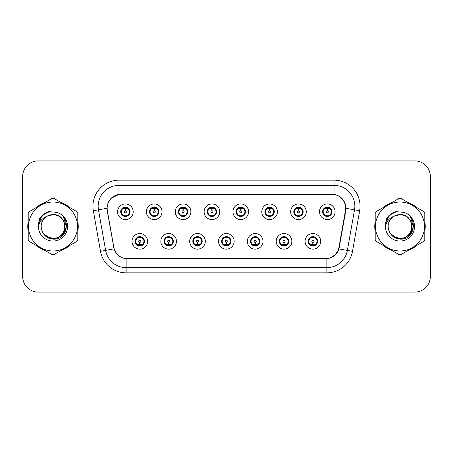 <?xml version="1.0" encoding="UTF-8"?>
<svg xmlns="http://www.w3.org/2000/svg" width="453" height="453" viewBox="0 0 453 453"><rect width="100%" height="100%" fill="white"/><g stroke="black" fill="none" stroke-linecap="round" stroke-linejoin="round"><path stroke-width="0.68" d="M176.46 241.341A7.809 7.809 0 0 1 168.652 249.15A7.809 7.809 0 0 1 160.843 241.341A7.809 7.809 0 0 1 168.652 233.527A7.809 7.809 0 0 1 176.46 241.341M163.963 241.341A4.689 4.689 0 0 0 168.652 246.024A4.689 4.689 0 0 0 173.335 241.341A4.689 4.689 0 0 0 168.652 236.653A4.689 4.689 0 0 0 163.963 241.341L165.781 244.36A4.168 4.168 0 0 1 165.781 238.318L164.009 241.341M205.305 241.341A7.809 7.809 0 0 1 197.497 249.15A7.809 7.809 0 0 1 189.688 241.341A7.809 7.809 0 0 1 197.497 233.527A7.809 7.809 0 0 1 205.305 241.341M192.814 241.341A4.689 4.689 0 0 0 197.497 246.024A4.689 4.689 0 0 0 202.185 241.341A4.689 4.689 0 0 0 197.497 236.653A4.689 4.689 0 0 0 192.814 241.341L194.631 244.36A4.168 4.168 0 0 1 194.631 238.318L192.853 241.341M234.156 241.341A7.809 7.809 0 0 1 226.341 249.15A7.809 7.809 0 0 1 218.533 241.341A7.809 7.809 0 0 1 226.341 233.527A7.809 7.809 0 0 1 234.156 241.341M221.659 241.341A4.689 4.689 0 0 0 226.341 246.024A4.689 4.689 0 0 0 231.03 241.341A4.689 4.689 0 0 0 226.341 236.653A4.689 4.689 0 0 0 221.659 241.341L223.476 244.36A4.168 4.168 0 0 1 223.476 238.318L221.698 241.341M263 241.341A7.809 7.809 0 0 1 255.192 249.15A7.809 7.809 0 0 1 247.378 241.341A7.809 7.809 0 0 1 255.192 233.527A7.809 7.809 0 0 1 263 241.341M250.503 241.341A4.689 4.689 0 0 0 255.192 246.024A4.689 4.689 0 0 0 259.875 241.341A4.689 4.689 0 0 0 255.192 236.653A4.689 4.689 0 0 0 250.503 241.341L252.321 244.36A4.168 4.168 0 0 1 252.321 238.318L250.549 241.341M291.845 241.341A7.809 7.809 0 0 1 284.037 249.15A7.809 7.809 0 0 1 276.228 241.341A7.809 7.809 0 0 1 284.037 233.527A7.809 7.809 0 0 1 291.845 241.341M279.348 241.341A4.689 4.689 0 0 0 284.037 246.024A4.689 4.689 0 0 0 288.725 241.341A4.689 4.689 0 0 0 284.037 236.653A4.689 4.689 0 0 0 279.348 241.341L281.166 244.36A4.168 4.168 0 0 1 281.166 238.318L279.393 241.341M320.69 241.341A7.809 7.809 0 0 1 312.881 249.15A7.809 7.809 0 0 1 305.073 241.341A7.809 7.809 0 0 1 312.881 233.527A7.809 7.809 0 0 1 320.69 241.341M308.199 241.341A4.689 4.689 0 0 0 312.881 246.024A4.689 4.689 0 0 0 317.57 241.341A4.689 4.689 0 0 0 312.881 236.653A4.689 4.689 0 0 0 308.199 241.341L310.016 244.36A4.168 4.168 0 0 1 310.016 238.318L308.238 241.341M147.616 241.341A7.809 7.809 0 0 1 139.807 249.15A7.809 7.809 0 0 1 131.993 241.341A7.809 7.809 0 0 1 139.807 233.527A7.809 7.809 0 0 1 147.616 241.341M135.119 241.341A4.689 4.689 0 0 0 139.807 246.024A4.689 4.689 0 0 0 144.49 241.341A4.689 4.689 0 0 0 139.807 236.653A4.689 4.689 0 0 0 135.119 241.341L136.936 244.36A4.168 4.168 0 0 1 136.936 238.318L135.164 241.341M162.038 211.766A7.809 7.809 0 0 1 154.23 219.575A7.809 7.809 0 0 1 146.415 211.766A7.809 7.809 0 0 1 154.23 203.952A7.809 7.809 0 0 1 162.038 211.766M149.541 211.766A4.689 4.689 0 0 0 154.23 216.449A4.689 4.689 0 0 0 158.912 211.766A4.689 4.689 0 0 0 154.23 207.078A4.689 4.689 0 0 0 149.541 211.766L151.359 214.784A4.168 4.168 0 0 1 151.364 208.737L149.586 211.772M190.883 211.766A7.809 7.809 0 0 1 183.074 219.575A7.809 7.809 0 0 1 175.266 211.766A7.809 7.809 0 0 1 183.074 203.952A7.809 7.809 0 0 1 190.883 211.766M178.386 211.766A4.689 4.689 0 0 0 183.074 216.449A4.689 4.689 0 0 0 187.763 211.766A4.689 4.689 0 0 0 183.074 207.078A4.689 4.689 0 0 0 178.386 211.766L180.209 214.784A4.168 4.168 0 0 1 180.215 208.737L178.431 211.772M219.733 211.766A7.809 7.809 0 0 1 211.919 219.575A7.809 7.809 0 0 1 204.11 211.766A7.809 7.809 0 0 1 211.919 203.952A7.809 7.809 0 0 1 219.733 211.766M207.236 211.766A4.689 4.689 0 0 0 211.919 216.449A4.689 4.689 0 0 0 216.608 211.766A4.689 4.689 0 0 0 211.919 207.078A4.689 4.689 0 0 0 207.236 211.766L209.054 214.784A4.168 4.168 0 0 1 209.06 208.737L207.276 211.772M248.578 211.766A7.809 7.809 0 0 1 240.769 219.575A7.809 7.809 0 0 1 232.955 211.766A7.809 7.809 0 0 1 240.769 203.952A7.809 7.809 0 0 1 248.578 211.766M236.081 211.766A4.689 4.689 0 0 0 240.769 216.449A4.689 4.689 0 0 0 245.452 211.766A4.689 4.689 0 0 0 240.769 207.078A4.689 4.689 0 0 0 236.081 211.766L237.899 214.784A4.168 4.168 0 0 1 237.904 208.737L236.126 211.772M277.423 211.766A7.809 7.809 0 0 1 269.614 219.575A7.809 7.809 0 0 1 261.8 211.766A7.809 7.809 0 0 1 269.614 203.952A7.809 7.809 0 0 1 277.423 211.766M264.926 211.766A4.689 4.689 0 0 0 269.614 216.449A4.689 4.689 0 0 0 274.297 211.766A4.689 4.689 0 0 0 269.614 207.078A4.689 4.689 0 0 0 264.926 211.766L266.743 214.784A4.168 4.168 0 0 1 266.749 208.737A4.168 4.168 0 0 0 265.447 211.766M306.268 211.766A7.809 7.809 0 0 1 298.459 219.575A7.809 7.809 0 0 1 290.65 211.766A7.809 7.809 0 0 1 298.459 203.952A7.809 7.809 0 0 1 306.268 211.766M293.77 211.766A4.689 4.689 0 0 0 298.459 216.449A4.689 4.689 0 0 0 303.148 211.766A4.689 4.689 0 0 0 298.459 207.078A4.689 4.689 0 0 0 293.77 211.766L295.594 214.784A4.168 4.168 0 0 1 295.599 208.737A4.168 4.168 0 0 0 294.291 211.766M335.118 211.766A7.809 7.809 0 0 1 327.304 219.575A7.809 7.809 0 0 1 319.495 211.766A7.809 7.809 0 0 1 327.304 203.952A7.809 7.809 0 0 1 335.118 211.766M322.621 211.766A4.689 4.689 0 0 0 327.304 216.449A4.689 4.689 0 0 0 331.992 211.766A4.689 4.689 0 0 0 327.304 207.078A4.689 4.689 0 0 0 322.621 211.766L324.439 214.784A4.168 4.168 0 0 1 324.444 208.737L322.661 211.772M133.193 211.766A7.809 7.809 0 0 1 125.385 219.575A7.809 7.809 0 0 1 117.57 211.766A7.809 7.809 0 0 1 125.385 203.952A7.809 7.809 0 0 1 133.193 211.766M120.696 211.766A4.689 4.689 0 0 0 125.385 216.449A4.689 4.689 0 0 0 130.068 211.766A4.689 4.689 0 0 0 125.385 207.078A4.689 4.689 0 0 0 120.696 211.766L122.514 214.784A4.168 4.168 0 0 1 122.52 208.737L120.741 211.772M107.372 210.719A14.06 14.06 0 0 1 121.217 194.218L331.573 194.218A14.06 14.06 0 0 1 345.418 210.719L338.991 247.168A14.06 14.06 0 0 1 325.146 258.782L127.644 258.782A14.06 14.06 0 0 1 113.799 247.168L107.372 210.719M28.211 221.727A25.255 25.255 0 0 0 28.211 231.273M36.472 245.588A25.255 25.255 0 0 0 44.745 250.362M61.268 250.362A25.255 25.255 0 0 0 69.541 245.588M77.803 231.273A25.255 25.255 0 0 0 77.803 221.727M375.197 221.727A25.255 25.255 0 0 0 375.197 231.273M383.459 245.588A25.255 25.255 0 0 0 391.732 250.362M408.255 250.362A25.255 25.255 0 0 0 416.528 245.588M424.789 231.273A25.255 25.255 0 0 0 424.789 221.727M107.157 206.194C108.505 199.677 112.446 195.741 118.975 194.371L334.025 194.371C340.543 195.73 344.484 199.671 345.843 206.194L345.786 210.719L338.929 248.935C336.873 254.597 332.847 257.859 326.862 258.72L126.138 258.72C120.164 257.87 116.144 254.609 114.071 248.935L107.214 210.719L107.157 206.194M111.206 198.25L119.088 194.354M93.341 210.713A26.036 26.036 0 0 1 118.975 180.158L334.025 180.158A26.036 26.036 0 0 1 359.659 210.713L352.502 251.33A26.036 26.036 0 0 1 326.862 272.842L126.138 272.842A26.036 26.036 0 0 1 100.498 251.33L93.341 210.713L98.465 209.807A20.827 20.827 0 0 1 118.975 185.368L334.025 185.368A20.827 20.827 0 0 1 354.535 209.807L347.372 250.424A20.827 20.827 0 0 1 326.862 267.632L126.138 267.632A20.827 20.827 0 0 1 105.628 250.424L98.465 209.807A20.827 20.827 0 0 1 98.148 206.194M334.025 180.158L334.025 194.371C340.543 195.73 344.484 199.671 345.843 206.194L345.996 208.306L359.659 210.713M127.486 258.782L126.138 258.72L126.138 272.842M326.862 272.842L326.862 258.72L325.514 258.782M338.901 249.02L335.231 254.88L329.189 258.289M339.359 247.168L339.274 247.61M100.498 251.33L114.043 248.844M113.726 247.61L113.641 247.168M98.465 209.807L107.004 208.278M69.541 207.412A25.255 25.255 0 0 0 61.268 202.638M44.745 202.638A25.255 25.255 0 0 0 36.472 207.412M416.528 207.412A25.255 25.255 0 0 0 408.255 202.638M391.732 202.638A25.255 25.255 0 0 0 383.459 207.412M430.35 176.511A15.623 15.623 0 0 0 414.727 160.894L38.273 160.894A15.623 15.623 0 0 0 22.65 176.511L22.65 276.489A15.623 15.623 0 0 0 38.273 292.106L414.727 292.106A15.623 15.623 0 0 0 430.35 276.489L430.35 176.511L430.35 276.489M22.65 176.511L22.65 276.489M414.727 160.894L38.273 160.894M38.273 292.106L414.727 292.106M124.903 208.584L125.243 208.646L125.339 210.724A1.042 1.042 180 0 0 124.343 211.789A1.042 1.042 180 0 0 125.385 212.808A1.042 1.042 180 0 0 126.421 211.789A1.042 1.042 180 0 0 125.43 210.724L125.521 208.64L125.86 208.584M127.644 208.267L125.515 208.748M129.547 211.766A4.168 4.168 0 0 1 128.25 214.784L130.022 211.766L128.25 208.742A4.168 4.168 0 0 1 129.547 211.766M125.566 207.604L126.444 207.734A4.168 4.168 0 0 1 126.478 207.746L126.693 207.264M123.646 207.978L125.198 207.604L125.181 207.214M126.189 207.146L125.821 207.621L128.25 208.742C129.96 210.758 129.966 212.774 128.25 214.784L126.478 215.787L126.693 216.262M126.189 216.381L125.968 215.888L126.478 215.787M125.968 215.888L126.053 216.404L125.968 215.888M126.495 215.781L124.162 215.747M124.575 216.381L124.943 215.905L124.286 215.787L124.071 216.262M124.575 207.146L124.796 207.638L122.514 208.742C120.804 210.753 120.804 212.768 122.514 214.784L124.286 215.787M124.796 207.638L124.711 207.129L124.796 207.638M125.249 208.748L123.12 208.267M140.283 244.524L139.943 244.461L139.852 242.378A1.042 1.042 -0 0 0 140.843 241.313A1.042 1.042 -0 0 0 139.807 240.3A1.042 1.042 -0 0 0 138.765 241.313A1.042 1.042 -0 0 0 139.762 242.378L139.671 244.461L139.326 244.524M137.542 244.835L139.671 244.36M140.611 245.956L140.39 245.464L142.672 244.36C144.388 242.349 144.388 240.333 142.672 238.318A4.168 4.168 0 0 1 142.667 244.365L144.45 241.33L142.672 238.318L140.9 237.321L141.115 236.84M139.626 245.498L138.743 245.367A4.168 4.168 0 0 1 138.709 245.356L138.499 245.837M141.54 245.124L139.988 245.503L140.005 245.888M138.997 245.956L139.365 245.481L136.936 244.36C135.226 242.344 135.226 240.328 136.936 238.318L138.709 237.321L141.025 237.355M138.997 236.721L139.218 237.213L138.709 237.321L138.499 236.84M139.218 237.213L139.133 236.704L139.218 237.213M140.611 236.721L140.243 237.196M140.9 237.321L140.249 237.196M140.249 245.481L140.475 245.979L140.243 245.481M139.937 244.36L142.066 244.835M153.748 208.584L154.094 208.646L154.184 210.724A1.042 1.042 180 0 0 153.188 211.789A1.042 1.042 180 0 0 154.23 212.808A1.042 1.042 180 0 0 155.266 211.789A1.042 1.042 180 0 0 154.275 210.724L154.365 208.64L154.705 208.584M156.495 208.267L154.36 208.748M158.391 211.766A4.168 4.168 0 0 1 157.095 214.784L158.873 211.766L157.095 208.742A4.168 4.168 0 0 1 158.391 211.766M154.411 207.604L155.288 207.734A4.168 4.168 0 0 1 155.322 207.746L155.538 207.264M152.491 207.978L154.048 207.604L154.031 207.214M155.034 207.146L154.671 207.621L154.898 207.129L154.671 207.621L157.095 208.742C158.81 210.758 158.81 212.774 157.095 214.784L155.322 215.787L155.538 216.262M155.034 216.381L154.813 215.888L155.322 215.787M154.813 215.888L154.898 216.404L154.813 215.888M155.339 215.781L153.012 215.747M153.42 216.381L153.788 215.905L153.137 215.787L152.921 216.262M153.42 207.146L153.641 207.638L151.359 208.742C149.649 210.753 149.649 212.768 151.359 214.784L153.137 215.787M153.641 207.638L153.556 207.129L153.641 207.638M154.094 208.748A3.018 3.018 0 0 1 154.099 208.748L151.965 208.267M182.593 208.584L182.938 208.646L183.029 210.724A1.042 1.042 180 0 0 182.032 211.789A1.042 1.042 180 0 0 183.074 212.808A1.042 1.042 180 0 0 184.116 211.789A1.042 1.042 180 0 0 183.12 210.724L183.21 208.64L183.556 208.584M185.339 208.267L183.205 208.748M187.242 211.766A4.168 4.168 0 0 1 185.945 214.784L187.718 211.766L185.945 208.742A4.168 4.168 0 0 1 187.242 211.766M183.255 207.604L184.139 207.734A4.168 4.168 0 0 1 184.167 207.746L184.382 207.264M181.336 207.978L182.893 207.604L182.876 207.214M183.878 207.146L183.516 207.621L185.945 208.742C187.655 210.758 187.655 212.774 185.945 214.784L184.167 215.787L184.382 216.262M183.878 216.381L183.663 215.888L184.167 215.787M183.663 215.888L183.748 216.404L183.663 215.888M184.184 215.781L181.857 215.747M182.27 216.381L182.633 215.905L182.4 216.404M182.27 207.146L182.491 207.638L180.209 208.742C178.493 210.753 178.493 212.768 180.209 214.784L182.633 215.905L182.406 216.404M182.406 207.129L182.491 207.638L182.4 207.129M182.944 208.748L180.809 208.267M211.443 208.584L211.783 208.646L211.874 210.724A1.042 1.042 180 0 0 210.883 211.789A1.042 1.042 180 0 0 211.919 212.808A1.042 1.042 180 0 0 212.961 211.789A1.042 1.042 180 0 0 211.964 210.724L212.055 208.64L212.4 208.584M214.184 208.267L212.055 208.748M216.087 211.766A4.168 4.168 0 0 1 214.79 214.784L216.562 211.766L214.79 208.742A4.168 4.168 0 0 1 216.087 211.766M212.1 207.604L212.984 207.734A4.168 4.168 0 0 1 213.018 207.746L213.227 207.264M210.186 207.978L211.738 207.604L211.721 207.214M212.729 207.146L212.361 207.621L214.79 208.742C216.5 210.758 216.5 212.774 214.79 214.784L213.018 215.787L213.227 216.262M212.729 216.381L212.508 215.888L213.018 215.787M212.508 215.888L212.593 216.404L212.508 215.888M213.035 215.781L210.702 215.747M211.115 216.381L211.483 215.905M211.115 207.146L211.336 207.638L209.054 208.742C207.338 210.753 207.338 212.768 209.054 214.784L211.477 215.905M211.477 207.621L211.251 207.129L211.483 207.621M211.789 208.748L209.66 208.267M240.288 208.584L240.628 208.646L240.724 210.724A1.042 1.042 180 0 0 239.728 211.789A1.042 1.042 180 0 0 240.769 212.808A1.042 1.042 180 0 0 241.806 211.789A1.042 1.042 180 0 0 240.815 210.724L240.905 208.64L241.245 208.584M243.029 208.267L240.9 208.748M244.931 211.766A4.168 4.168 0 0 1 243.635 214.784L245.413 211.766L243.635 208.742A4.168 4.168 0 0 1 244.931 211.766M240.951 207.604L241.828 207.734A4.168 4.168 0 0 1 241.862 207.746L242.078 207.264M239.031 207.978L240.583 207.604L240.566 207.214M241.574 207.146L241.211 207.621L241.438 207.129M241.574 216.381L241.353 215.888L243.635 214.784C245.35 212.774 245.35 210.758 243.635 208.742L241.211 207.621M241.211 215.905L241.438 216.404M241.879 215.781L239.546 215.747M239.96 216.381L240.328 215.905L239.671 215.787L239.456 216.262M239.96 207.146L240.181 207.638L237.899 208.742C236.189 210.753 236.189 212.768 237.899 214.784L239.671 215.787M240.181 207.638L240.096 207.129L240.181 207.638M240.634 208.748L238.505 208.267M169.133 244.524L168.788 244.461L168.697 242.378A1.042 1.042 -0 0 0 169.694 241.313A1.042 1.042 -0 0 0 168.652 240.3A1.042 1.042 -0 0 0 167.61 241.313A1.042 1.042 -0 0 0 168.607 242.378L168.516 244.461L168.171 244.524M166.387 244.835L168.522 244.36M169.456 245.956L169.235 245.464L171.517 244.36C173.233 242.349 173.233 240.333 171.517 238.318A4.168 4.168 0 0 1 171.511 244.365L173.295 241.33L171.517 238.318L169.745 237.321L169.96 236.84M168.471 245.498L167.587 245.367A4.168 4.168 0 0 1 167.559 245.356L167.344 245.837M170.39 245.124L168.833 245.503L168.85 245.888M167.848 245.956L168.21 245.481L165.781 244.36C164.071 242.344 164.071 240.328 165.781 238.318L167.559 237.321L169.869 237.355M167.848 236.721L168.063 237.213L167.559 237.321L167.344 236.84M168.063 237.213L167.978 236.704L168.063 237.213M169.456 236.721L169.094 237.196L169.326 236.704M169.745 237.321L169.094 237.196L169.32 236.704M169.32 245.979L169.235 245.464L169.326 245.979M168.782 244.36L170.917 244.835M197.978 244.524L197.633 244.461L197.542 242.378A1.042 1.042 -0 0 0 198.539 241.313A1.042 1.042 -0 0 0 197.497 240.3A1.042 1.042 -0 0 0 196.46 241.313A1.042 1.042 -0 0 0 197.451 242.378L197.361 244.461L197.021 244.524M195.232 244.835L197.366 244.36M198.306 245.956L198.086 245.464L200.368 244.36C202.078 242.349 202.078 240.333 200.368 238.318A4.168 4.168 0 0 1 200.362 244.365L202.14 241.33L200.368 238.318L198.59 237.321L198.805 236.84M197.315 245.498L196.438 245.367A4.168 4.168 0 0 1 196.404 245.356L196.189 245.837M199.235 245.124L197.678 245.503L197.695 245.888M196.693 245.956L197.055 245.481L196.829 245.979L197.055 245.481L194.631 244.36C192.916 242.344 192.916 240.328 194.631 238.318L196.404 237.321L196.189 236.84M196.693 236.721L196.913 237.213L196.404 237.321M196.913 237.213L196.829 236.704L196.913 237.213M196.387 237.327L198.714 237.355M198.306 236.721L197.938 237.196L198.59 237.321M198.086 245.464L198.171 245.979L198.086 245.464M197.627 244.36L199.762 244.835M226.823 244.524L226.477 244.461L226.387 242.378A1.042 1.042 -0 0 0 227.383 241.313A1.042 1.042 -0 0 0 226.341 240.3A1.042 1.042 -0 0 0 225.305 241.313A1.042 1.042 -0 0 0 226.296 242.378L226.206 244.461L225.866 244.524M224.082 244.835L226.211 244.36M227.151 245.956L226.93 245.464L229.212 244.36C230.922 242.349 230.922 240.333 229.212 238.318A4.168 4.168 0 0 1 229.207 244.365L230.985 241.33L229.212 238.318L227.44 237.321L227.655 236.84M226.16 245.498L225.283 245.367A4.168 4.168 0 0 1 225.249 245.356L225.033 245.837M228.08 245.124L226.528 245.503L226.54 245.888M225.537 245.956L225.905 245.481L223.476 244.36C221.76 242.344 221.76 240.328 223.476 238.318L225.249 237.321L225.033 236.84M225.537 236.721L225.758 237.213L225.249 237.321M225.758 237.213L225.673 236.704L225.758 237.213M225.232 237.327L227.565 237.355M227.151 236.721L226.783 237.196L227.44 237.321M226.93 245.464L227.015 245.979L226.93 245.464M226.477 244.36L228.606 244.835M64.904 226.07A11.903 11.903 0 0 0 47.05 216.194C41.217 220.345 39.734 225.702 42.593 232.264L42.752 232.548A11.903 11.903 0 0 0 53.007 238.403C68.363 239.144 68.363 213.856 53.007 214.597L47.05 216.194L53.007 214.597C68.363 213.856 68.363 239.144 53.007 238.403A11.903 11.903 0 0 0 64.909 226.5C64.201 219.269 60.238 215.3 53.007 214.597C68.363 213.856 68.363 239.144 53.007 238.403C68.363 239.144 68.363 213.856 53.007 214.597C68.363 213.856 68.363 239.144 53.007 238.403C68.363 239.144 68.363 213.856 53.007 214.597C68.363 213.856 68.363 239.144 53.007 238.403L47.055 236.806L42.752 232.548L47.055 236.806L53.007 238.403L47.055 236.806L42.752 232.548L47.055 236.806L53.007 238.403L47.055 236.806L42.752 232.548L47.055 236.806L53.007 238.403L47.055 236.806L42.752 232.548C45.034 236.562 48.448 238.748 53.007 239.099C68.924 240.43 71.41 215.062 56.059 212.276L48.681 211.636C44.564 212.899 41.466 215.407 39.377 219.156L38.46 226.817A14.547 14.547 0 0 0 53.007 241.047A14.547 14.547 0 0 0 56.059 212.276M53.007 250.973A24.473 24.473 0 0 0 77.48 226.5A24.473 24.473 0 0 0 53.007 202.027A24.473 24.473 0 0 0 28.533 226.5A24.473 24.473 0 0 0 53.007 250.973M53.007 254.62A28.12 28.12 0 0 0 53.93 254.603L76.885 241.347A28.12 28.12 0 0 0 77.803 239.756L77.803 213.244A28.12 28.12 0 0 0 76.885 211.653L53.93 198.397A28.12 28.12 0 0 0 52.084 198.397L29.128 211.653A28.12 28.12 0 0 0 28.211 213.244L28.211 239.756A28.12 28.12 0 0 0 29.128 241.347L52.084 254.603A28.12 28.12 0 0 0 53.007 254.62M53.007 211.953L56.076 212.281M38.46 226.817C39.303 221.687 42.169 218.148 47.05 216.194M39.377 219.156L45.266 213.091L48.59 211.659L45.266 213.091L39.394 219.127L45.266 213.091L48.59 211.659L45.266 213.091L39.377 219.156L45.266 213.091L48.681 211.636L43.329 214.416M48.59 211.659L45.266 213.091L39.394 219.127L45.266 213.091L48.59 211.659L45.266 213.091L39.394 219.127M411.89 226.07A11.903 11.903 0 0 0 394.036 216.194C388.204 220.345 386.72 225.702 389.58 232.264L389.739 232.548A11.903 11.903 0 0 0 399.993 238.403C415.35 239.144 415.35 213.856 399.993 214.597L394.036 216.194L399.993 214.597C415.35 213.856 415.35 239.144 399.993 238.403A11.903 11.903 0 0 0 411.896 226.5C411.188 219.269 407.224 215.3 399.993 214.597C415.35 213.856 415.35 239.144 399.993 238.403C415.35 239.144 415.35 213.856 399.993 214.597C415.35 213.856 415.35 239.144 399.993 238.403C415.35 239.144 415.35 213.856 399.993 214.597C415.35 213.856 415.35 239.144 399.993 238.403L394.042 236.806L389.739 232.548L394.042 236.806L399.993 238.403L394.042 236.806L389.739 232.548L394.042 236.806L399.993 238.403L394.042 236.806L389.739 232.548L394.042 236.806L399.993 238.403L394.042 236.806L389.739 232.548C392.021 236.562 395.435 238.748 399.993 239.099C415.911 240.43 418.396 215.062 403.045 212.276L395.667 211.636C391.556 212.899 388.453 215.407 386.364 219.156L385.446 226.817A14.547 14.547 0 0 0 399.993 241.047A14.547 14.547 0 0 0 403.045 212.276L399.993 211.953M399.993 250.973A24.473 24.473 0 0 0 424.467 226.5A24.473 24.473 0 0 0 399.993 202.027A24.473 24.473 0 0 0 375.52 226.5A24.473 24.473 0 0 0 399.993 250.973M399.993 254.62A28.12 28.12 0 0 0 400.916 254.603L423.872 241.347A28.12 28.12 0 0 0 424.789 239.756L424.789 213.244A28.12 28.12 0 0 0 423.872 211.653L400.916 198.397A28.12 28.12 0 0 0 399.07 198.397L376.115 211.653A28.12 28.12 0 0 0 375.197 213.244L375.197 239.756A28.12 28.12 0 0 0 376.115 241.347L399.07 254.603A28.12 28.12 0 0 0 399.993 254.62M385.446 226.817C386.29 221.687 389.155 218.148 394.036 216.194M395.582 211.659L392.253 213.091L386.381 219.127L392.253 213.091L395.582 211.659L392.253 213.091L386.381 219.127L392.253 213.091L395.582 211.659L392.253 213.091L386.381 219.127L392.253 213.091L395.582 211.659L392.253 213.091L386.364 219.156L392.253 213.091L395.667 211.636L390.316 214.416M77.803 229.62A24.994 24.994 0 0 0 77.803 223.38M68.103 206.585A24.994 24.994 0 0 0 62.707 203.465M43.307 203.465A24.994 24.994 0 0 0 37.905 206.585M28.211 223.38A24.994 24.994 0 0 0 28.211 229.62M48.448 211.84L49.779 211.494L45.334 213.204L42.944 214.909L45.334 213.204L49.779 211.494L45.334 213.204L42.944 214.909L45.334 213.204L49.779 211.494L45.334 213.204L42.944 214.909L45.334 213.204L49.779 211.494L45.334 213.204L42.944 214.909L45.334 213.204L49.779 211.494L42.916 214.932L40.793 217.978L39.468 223.216M43.363 233.482L49.53 238.114L57.259 238.204L63.613 233.754L66.348 226.5L63.494 217.015M37.905 246.415A24.994 24.994 0 0 0 43.307 249.535M62.707 249.535A24.994 24.994 0 0 0 68.103 246.415M42.944 214.909L47.967 211.998M424.789 229.62A24.994 24.994 0 0 0 424.789 223.38M415.095 206.585A24.994 24.994 0 0 0 409.693 203.465M390.293 203.465A24.994 24.994 0 0 0 384.897 206.585M375.197 223.38A24.994 24.994 0 0 0 375.197 229.62M395.435 211.84L396.766 211.494L392.321 213.204L389.931 214.909L392.321 213.204L396.766 211.494L392.321 213.204L389.931 214.909L392.321 213.204L396.766 211.494L392.321 213.204L389.931 214.909L392.321 213.204L396.766 211.494L392.321 213.204L389.931 214.909L392.321 213.204L396.766 211.494L389.903 214.932L387.779 217.978L386.454 223.216M390.35 233.482L396.517 238.114L404.246 238.204L410.599 233.754L413.334 226.5L410.48 217.015M384.897 246.415A24.994 24.994 0 0 0 390.293 249.535M409.693 249.535A24.994 24.994 0 0 0 415.095 246.415M389.931 214.909L394.954 211.998M269.133 208.584L269.478 208.646L269.569 210.724A1.042 1.042 180 0 0 268.572 211.789A1.042 1.042 180 0 0 269.614 212.808A1.042 1.042 180 0 0 270.651 211.789A1.042 1.042 180 0 0 269.66 210.724L269.75 208.64L270.09 208.584M271.879 208.267L269.745 208.748M273.776 211.766A4.168 4.168 0 0 1 272.48 214.784L274.258 211.766L272.48 208.742A4.168 4.168 0 0 1 273.776 211.766M269.795 207.604L270.673 207.734A4.168 4.168 0 0 1 270.707 207.746L270.922 207.264M267.876 207.978L269.433 207.604L269.416 207.214M270.418 207.146L270.056 207.621L270.282 207.129L270.056 207.621L272.48 208.742C274.195 210.758 274.195 212.774 272.48 214.784L270.707 215.787L270.922 216.262M270.418 216.381L270.198 215.888L270.707 215.787M270.198 215.888L270.282 216.404L270.198 215.888M270.724 215.781L268.397 215.747M268.805 216.381L269.173 215.905L268.521 215.787L268.306 216.262M268.805 207.146L269.025 207.638L266.743 208.742C265.033 210.753 265.033 212.768 266.743 214.784L268.521 215.787M269.025 207.638L268.94 207.129L269.025 207.638M266.743 208.742L264.971 211.772M269.484 208.748L267.349 208.267M297.978 208.584L298.323 208.646L298.414 210.724A1.042 1.042 180 0 0 297.417 211.789A1.042 1.042 180 0 0 298.459 212.808A1.042 1.042 180 0 0 299.501 211.789A1.042 1.042 180 0 0 298.504 210.724L298.595 208.64L298.94 208.584M300.724 208.267L298.589 208.748M302.627 211.766A4.168 4.168 0 0 1 301.33 214.784L303.102 211.766L301.33 208.742A4.168 4.168 0 0 1 302.627 211.766M298.64 207.604L299.524 207.734A4.168 4.168 0 0 1 299.552 207.746L299.767 207.264M296.721 207.978L298.278 207.604L298.261 207.214M299.263 207.146L298.901 207.621L301.33 208.742C303.04 210.758 303.04 212.774 301.33 214.784L299.552 215.787L299.767 216.262M299.263 216.381L299.048 215.888L299.552 215.787M299.048 215.888L299.133 216.404L299.048 215.888M299.569 215.781L297.242 215.747M297.655 216.381L298.017 215.905L297.785 216.404L298.017 215.905L297.366 215.787L297.151 216.262M297.655 207.146L297.876 207.638L295.594 208.742C293.878 210.753 293.878 212.768 295.594 214.784L297.366 215.787M297.876 207.638L297.785 207.129L297.876 207.638M295.594 208.742L293.816 211.772M298.329 208.748L296.194 208.267M326.828 208.584L327.168 208.646L327.259 210.724A1.042 1.042 180 0 0 326.268 211.789A1.042 1.042 180 0 0 327.304 212.808A1.042 1.042 180 0 0 328.346 211.789A1.042 1.042 180 0 0 327.349 210.724L327.44 208.64L327.785 208.584M329.569 208.267L327.44 208.748M331.471 211.766A4.168 4.168 0 0 1 330.175 214.784L331.947 211.766L330.175 208.742A4.168 4.168 0 0 1 331.471 211.766M327.485 207.604L328.368 207.734A4.168 4.168 0 0 1 328.402 207.746L328.612 207.264M325.571 207.978L327.123 207.604L327.106 207.214M328.114 207.146L327.745 207.621L330.175 208.742C331.885 210.758 331.885 212.774 330.175 214.784L328.402 215.787L328.612 216.262M328.114 216.381L327.893 215.888L328.402 215.787M327.893 215.888L327.978 216.404L327.893 215.888M328.419 215.781L326.086 215.747M326.5 216.381L326.868 215.905L326.211 215.787L325.996 216.262M326.5 207.146L326.721 207.638L324.439 208.742C322.723 210.753 322.723 212.768 324.439 214.784L326.211 215.787M326.721 207.638L326.636 207.129L326.721 207.638M327.174 208.748L325.044 208.267M255.668 244.524L255.328 244.461L255.237 242.378A1.042 1.042 -0 0 0 256.228 241.313A1.042 1.042 -0 0 0 255.192 240.3A1.042 1.042 -0 0 0 254.15 241.313A1.042 1.042 -0 0 0 255.147 242.378L255.056 244.461L254.711 244.524M252.927 244.835L255.056 244.36M255.996 236.721L255.775 237.213L258.057 238.318C259.773 240.333 259.773 242.349 258.057 244.36L259.835 241.33L258.057 238.318A4.168 4.168 0 0 1 258.051 244.365A4.168 4.168 0 0 0 259.354 241.341M255.011 245.498L254.127 245.367A4.168 4.168 0 0 1 254.093 245.356L253.884 245.837M256.925 245.124L255.373 245.503L255.39 245.888M254.382 245.956L254.75 245.481L252.321 244.36C250.611 242.344 250.611 240.328 252.321 238.318L254.093 237.321L253.884 236.84M254.382 236.721L254.603 237.213L254.093 237.321M254.603 237.213L254.518 236.704L254.603 237.213M254.076 237.327L256.409 237.355M255.775 237.213L255.86 236.704L255.775 237.213M255.996 245.956L255.775 245.464L258.057 244.36M255.775 245.464L255.86 245.979L255.775 245.464M255.322 244.36L257.451 244.835M284.518 244.524L284.173 244.461L284.082 242.378A1.042 1.042 -0 0 0 285.079 241.313A1.042 1.042 -0 0 0 284.037 240.3A1.042 1.042 -0 0 0 282.995 241.313A1.042 1.042 -0 0 0 283.991 242.378L283.901 244.461L283.555 244.524M281.772 244.835L283.906 244.36M284.841 245.956L284.62 245.464L286.902 244.36C288.618 242.349 288.618 240.333 286.902 238.318A4.168 4.168 0 0 1 286.896 244.365L288.68 241.33L286.902 238.318L285.13 237.321L285.345 236.84M283.855 245.498L282.972 245.367A4.168 4.168 0 0 1 282.944 245.356L282.729 245.837M285.775 245.124L284.218 245.503L284.235 245.888M283.233 245.956L283.589 245.481L283.363 245.979M283.233 236.721L283.448 237.213L281.166 238.318C279.456 240.328 279.456 242.344 281.166 244.36L283.589 245.481M283.589 237.196L283.363 236.704M282.927 237.327L285.254 237.355M284.841 236.721L284.478 237.196L284.711 236.704L284.478 237.196L285.13 237.321M284.62 245.464L284.711 245.979L284.62 245.464M284.167 244.36L286.302 244.835M313.363 244.524L313.017 244.461L312.927 242.378A1.042 1.042 -0 0 0 313.923 241.313A1.042 1.042 -0 0 0 312.881 240.3A1.042 1.042 -0 0 0 311.845 241.313A1.042 1.042 -0 0 0 312.836 242.378L312.746 244.461L312.406 244.524M310.616 244.835L312.751 244.36M313.691 245.956L313.47 245.464L315.752 244.36C317.462 242.349 317.462 240.333 315.752 238.318A4.168 4.168 0 0 1 315.747 244.365L317.525 241.33L315.752 238.318L313.974 237.321L314.189 236.84M312.7 245.498L311.823 245.367A4.168 4.168 0 0 1 311.789 245.356L311.573 245.837M314.62 245.124L313.063 245.503L313.08 245.888M312.077 245.956L312.44 245.481L312.213 245.979L312.44 245.481L310.016 244.36C308.3 242.344 308.3 240.328 310.016 238.318L311.789 237.321L314.099 237.355M312.077 236.721L312.298 237.213L311.789 237.321L311.573 236.84M312.298 237.213L312.213 236.704L312.298 237.213M313.691 236.721L313.323 237.196L313.974 237.321M313.47 245.464L313.555 245.979L313.47 245.464M313.012 244.36L315.146 244.835M338.929 248.935L352.502 251.33M118.975 180.158L118.975 194.371M121.217 211.766A4.168 4.168 0 0 1 122.52 208.737M124.286 207.746L124.071 207.264M143.969 241.341A4.168 4.168 0 0 1 142.667 244.365M140.9 245.356L141.115 245.837M150.062 211.766A4.168 4.168 0 0 1 151.364 208.737M153.137 207.746L152.921 207.264M178.907 211.766A4.168 4.168 0 0 1 180.215 208.737M181.981 207.746L181.766 207.264M181.981 215.787L181.766 216.262M207.757 211.766A4.168 4.168 0 0 1 209.06 208.737M210.826 207.746L210.611 207.264M210.826 215.787L210.611 216.262M236.602 211.766A4.168 4.168 0 0 1 237.904 208.737M241.862 215.787L242.078 216.262M239.671 207.746L239.456 207.264M172.82 241.341A4.168 4.168 0 0 1 171.511 244.365M169.745 245.356L169.96 245.837M201.664 241.341A4.168 4.168 0 0 1 200.362 244.365M198.59 245.356L198.805 245.837M230.509 241.341A4.168 4.168 0 0 1 229.207 244.365M227.44 245.356L227.655 245.837M40.793 217.978A14.892 14.892 0 0 0 38.352 223.839M387.779 217.978A14.892 14.892 0 0 0 385.339 223.839M268.521 207.746L268.306 207.264M297.366 207.746L297.151 207.264M323.142 211.766A4.168 4.168 0 0 1 324.444 208.737M326.211 207.746L325.996 207.264M256.285 245.356L256.5 245.837M256.285 237.321L256.5 236.84M288.204 241.341A4.168 4.168 0 0 1 286.896 244.365M282.944 237.321L282.729 236.84M285.13 245.356L285.345 245.837M317.049 241.341A4.168 4.168 0 0 1 315.747 244.365M313.974 245.356L314.189 245.837M241.432 207.129L241.206 207.621M241.206 215.905L241.432 216.404M283.368 245.979L283.595 245.481M283.595 237.196L283.368 236.704"/></g></svg>
